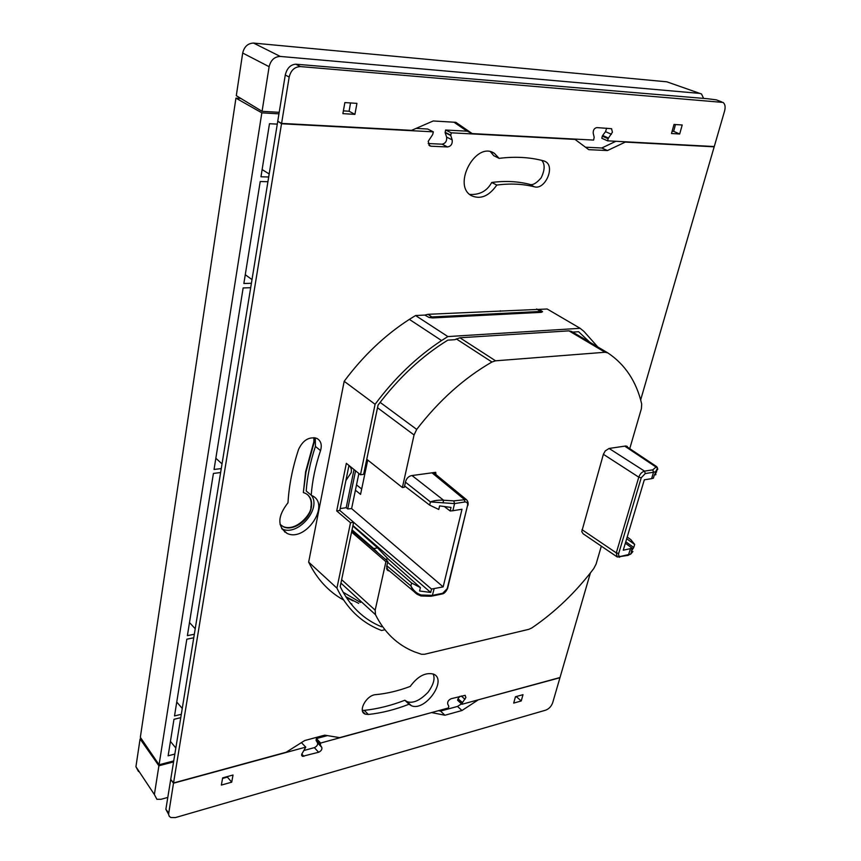 <?xml version="1.0" encoding="UTF-8"?>
<svg xmlns="http://www.w3.org/2000/svg" width="861" height="861" viewBox="0 0 861 861"><rect width="100%" height="100%" fill="white"/><g stroke="black" fill="none" stroke-linecap="round" stroke-linejoin="round"><path stroke-width="1.29" d="M453.951 122.208L466.533 130.829L472.215 133.595L593.616 140.085L594.176 137.265L593.207 133.218C593.078 130.054 594.294 128.171 596.845 127.589L611.579 128.709L612.408 132.228L608.469 138.061L602.646 135.468L605.541 131.668L606.639 128.192M320.303 744.614L316.084 740.116L316.428 738.566L320.636 743.043L320.357 745.077L321.799 747.402C322.272 749.414 321.218 751.029 318.635 752.245L302.491 756.335L301.641 754.408L305.763 747.111L173.491 783.209L170.855 779.614M278.404 121.616L281.525 123.758L433.341 131.851L432.685 134.553L428.197 141.376L429.65 145.821L431.07 146.219L428.821 145.068M462.346 702.802L461.959 704.276L457.611 700.262L457.998 698.82L462.346 702.802L465.876 697.518L465.155 695.322L451.207 698.702C448.538 699.971 447.365 701.737 447.698 704.007L448.796 706.268L448.43 707.968L339.675 737.64L324.672 735.165L304.729 740.535L286.132 752.245L173.535 782.972L170.715 779.442L277.694 121.616M314.136 437.646L314.254 442.016L305.978 472.022L303.341 492.578L305.289 493.267C310.412 495.947 312.414 500.725 311.316 507.624C309.314 520.227 293.031 531.581 283.506 526.846L280.062 524.403M303.341 492.578L305.623 471.71L313.867 441.704L313.899 437.625M307.603 494.698C310.767 497.906 311.865 502.092 310.886 507.247C311.768 513.543 296.184 532.12 283.226 526.588L280.546 524.887M632.91 551.481L630.812 554.032L620.523 556.432C618.876 556.518 618.273 555.528 618.693 553.462L641.241 477.769L645.287 473.55L644.534 471.128L609.104 448.452L625.56 446.02L626.948 446.224L627.938 447.451M366.764 459.268L402.388 487.541L404.326 487.261L405.596 481.568C406.596 478.318 408.577 476.327 411.526 475.606L435.72 472.312L435.989 474.605M345.896 480.546L351.213 472.614C351.772 469.449 351.008 467.125 348.92 465.661M358.876 473.485L351.611 508.603L443.157 586.879L431.512 589.064L430.704 592.443L419.587 591.001L420.383 587.611L388.02 558.854L385.459 559.316M572.651 332.098L578.592 331.711L589.731 342.194M348.963 465.446L339.815 510.455L353.623 522.25L340.203 586.589C349.663 605.95 363.45 619.35 381.574 626.786M353.161 600.881L346.348 597.556M597.782 346.961L583.909 331.367L580.131 328.31L447.871 336.576L441.575 340.547C416.681 356.938 394.521 378.183 375.095 404.293L360.468 474.766L363.622 474.346L378.076 405.057C398.891 377.559 422.138 355.916 447.817 340.149L454.899 339.686L459.914 337.77L568.938 330.861L571.478 331.399L607.554 352.741M356.508 484.904L361.685 489.005M366.711 459.505L367.69 460.28L360.565 494.365L355.41 490.21M416.089 128.397L427.702 129.032L433.341 131.851M445.137 132.702L445.589 130.011L451.25 132.809L450.766 135.489L445.137 132.702L446.611 137.093C447.01 141.053 445.514 143.421 442.113 144.185L428.165 143.539M445.589 130.011L467.297 131.195M585.448 147.199L601.796 147.995L615.863 141.279M607.586 140.838L601.807 138.255L602.323 136.146L608.135 138.739L607.586 140.838L714.264 146.542L724.607 110.918C725.619 106.936 725.113 104.106 723.089 102.427L300.489 66.588C294.645 66.792 290.878 70.279 289.178 77.049L281.59 123.403L411.569 130.355L433.223 120.971L455.813 122.316L472.215 133.595M602.646 135.468L602.323 136.146M461.507 703.857L457.525 706.429L440.52 711.068L438.497 710.68M462.475 702.544L457.998 698.82M458.138 698.562L459.86 696.377M301.415 742.623L305.763 747.111M304.267 750.405L314.34 747.639C316.88 746.422 317.946 744.84 317.548 742.871L316.138 740.568L320.357 745.077M316.428 738.566L327.384 735.617M351.869 604.013L350.621 603.475M343.561 599.988C328.579 591.679 316.945 579.055 308.658 562.115L344.185 381.294C363.127 355.841 384.845 335.198 409.362 319.377L415.572 315.535L424.753 315.083L429.176 317.505L431.856 316.956L428.068 314.308L424.753 315.083M580.131 328.31L547.176 309.002L428.068 314.308M500.338 310.756L500.209 311.295M368.368 714.469C381.714 713.037 395.264 709.625 409.007 704.233L411.31 705.676C425.291 712.112 448.107 679.264 433.255 674.045C425.312 672.215 417.639 676.337 410.234 686.421C398.535 690.823 387.041 693.568 375.751 694.644C366.312 695.021 357.38 711.724 365.312 714.135L368.368 714.469L364.268 710.368C377.57 708.947 391.109 705.568 404.864 700.251L407.135 701.672C413.043 703.631 420.017 700.488 428.057 692.244C433.632 684.506 435.3 678.414 433.072 673.98M496.786 185.072C510.186 183.307 522.724 183.888 534.401 186.805C544.916 190.163 555.367 166.959 545.637 161.696L543.861 160.921C530.064 157.197 515.158 156.347 499.143 158.359L494.386 153.333C475.853 140.547 451.767 185.578 471.559 195.738C480.61 199.677 489.026 196.125 496.786 185.072L491.739 182.467C487.057 191.013 479.728 195.006 469.74 194.425M461.959 704.276L560.016 677.521L590.398 572.942M640.649 399.935L714.178 146.822L713.403 146.499M451.25 132.809L575.019 139.407L588.763 149.663L607.435 150.557L625.312 142.087L714.178 146.822M442.113 144.185L447.591 146.962C451.067 146.252 452.595 143.884 452.186 139.88L450.766 135.489M447.591 146.962L431.07 146.219M281.525 123.758L173.535 782.972M311.198 495.312C312.263 480.847 315.374 465.941 320.529 450.604C322.186 444.836 320.97 440.767 316.859 438.389C309.099 436.452 303.007 440.1 298.595 449.334C292.514 467.738 288.984 485.539 287.994 502.759C277.479 516.234 277.156 526.437 287.025 533.379C305.903 542.742 331.442 503.491 311.607 495.495L306.204 491.007C307.237 476.574 310.304 461.711 315.417 446.428L315.287 437.84M377.505 407.748L414.055 434.977L402.388 487.541M380.121 402.367L416.702 429.413L414.055 434.977M629.746 448.656L641.402 408.652L641.693 404.003C636.451 381.552 625.161 364.515 607.823 352.892L605.079 352.257L495.581 360.813L491.932 362.007C464.014 378.097 438.938 400.569 416.702 429.413M616.885 556.723L583.112 533.766L581.756 531.614L603.4 454.231L605.24 450.927L609.104 448.452M340.934 583.112L375.493 614.689C384.48 632.652 397.513 645.05 414.593 651.885L421.481 654.274L424.538 654.274L528.815 629.326L531.872 627.917C555.044 612.128 575.665 592.357 593.756 568.583L596.103 564.052L601.322 546.143M360.555 602.463L343.098 592.196M341.645 579.668L375.17 610.169L375.493 614.689M351.579 532.066L385.922 561.716L375.17 610.169M351.88 530.634L387.837 561.361L385.922 561.716M389.42 570.929L388.15 570.692L386.643 566.732L387.837 561.361M278.953 113.846L261.841 112.845L159.07 764.762L173.728 760.92M261.841 112.845L235.936 98.143L240.886 98.466M159.07 764.762L140.332 737.307L235.936 98.143M277.285 124.135L269.482 123.715L260.969 176.785L268.686 176.989M269.181 173.954L262.131 169.585M267.922 181.714L260.216 181.531L243.867 283.495L251.401 283.269M252.004 279.588L245.267 274.734M250.68 287.714L243.146 287.94L214.045 469.46L221.266 468.588M222.03 463.875L215.842 458.267M220.62 472.538L213.41 473.432L187.397 635.644L194.328 634.245M195.221 628.745L189.495 622.557M193.757 637.786L186.826 639.196L174.525 715.932L181.305 714.307M182.263 708.463L176.753 702.038M174.848 754.064L168.132 755.807L173.976 719.301L180.767 717.665M175.827 748.005L170.435 741.386M721.626 101.856L716.32 99.844L707.462 98.724L295.7 64.188C290.415 64.683 286.939 68.299 285.271 75.025L277.748 121.25L281.59 123.403M699.875 93.408L666.823 81.817L253.575 43.082C247.893 43.265 244.266 46.58 242.684 53.038L236.301 95.679L262.078 111.317L279.201 112.328M262.078 111.317L269.116 66.684C270.784 60.076 274.498 56.665 280.266 56.439L699.853 93.408L701.5 93.978L703.62 98.391M429.176 317.505L432.652 317.935L541.235 312.339L542.581 311.704L539.277 309.4M536.683 308.97L540.46 311.456L542.581 311.704M281.698 528.719L282.139 528.923C297.411 536.747 321.67 509.142 311.596 495.484M626.69 538.749L634.675 544.443L630.812 539.621L627.217 536.995M582.004 529.655L616.293 552.88L617.176 556.916M656.566 466.554L652.778 469.848L644.534 471.128C641.929 471.882 640.014 473.894 638.787 477.177L603.378 454.296M655.931 474.131L655.716 474.874L654.877 474.346M645.287 473.55L653.531 472.258L651.605 478.651L653.359 478.221L654.317 475.024L656.674 471.699M651.605 478.651L644.319 479.825L623.256 550.211L632.222 548.231L631.307 551.266L633.761 547.478L625.786 541.763M625.366 543.194L632.222 548.231M634.675 544.443L633.761 547.478M652.778 469.848L653.531 472.258L655.684 471.667L657.739 469.374L657.524 468.535M657.739 469.374L657.535 468.05L624.752 446.138M620.523 556.432L619.253 557.282M631.705 551.083L630.812 554.032L627.292 555.549M340.192 508.593L346.197 507.689L354.022 469.546M352.849 525.985L377.559 547.908L373.728 548.575L352.041 529.838M421.244 595.016L421.007 595.995L417.327 594.37C414.496 592.648 412.354 589.839 410.912 585.943C413.42 590.678 416.864 593.703 421.244 595.016L432.523 595.371L442.715 593.261L447.225 588.623L467.523 505.536C467.889 503.104 467.017 501.92 464.918 501.963L454.554 503.599L452.843 510.734L450.185 510.993L451.035 507.43L439.616 505.891L438.766 509.464L429.671 505.127L404.616 485.981M453.769 500.876L454.554 503.599L430.414 501.92C434.213 500.489 438.615 499.929 443.609 500.241L453.769 500.876L466.296 499.541C467.921 501.005 468.459 502.964 467.889 505.439L468.061 504.535M386.847 565.785L410.912 585.943L411.601 582.994L387.633 562.255M373.728 548.575L377.775 552.697M377.559 547.908L388.02 558.854M352.935 525.565L430.704 592.443M353.613 522.304L431.512 589.064M351.611 508.603L347.726 508.926L346.197 507.689M347.726 508.926L355.571 470.806M452.843 510.734L462.002 509.26L443.157 586.879M450.185 510.993L445.008 507.075M442.715 593.261L441.402 594.122M464.918 501.963L464.133 499.262L431.996 472.797M442.995 502.889L443.609 500.241L412.021 475.541M411.601 582.994L420.383 587.611M421.007 595.995L431.307 596.264M384.91 629.757L381.552 630.5L379.841 629.811C360.953 622.169 346.649 608.275 336.931 588.138L350.502 522.745L353.623 522.25M447.871 336.576L415.572 315.535M362.352 710.336L364.268 710.368M409.007 704.233L404.864 700.251M541.763 160.383C545.131 164.225 544.905 170.069 541.117 177.893C536.242 183.501 532.313 185.621 529.332 184.254C517.633 181.316 505.095 180.713 491.739 182.467M499.143 158.359L493.73 155.68L490.512 151.784M625.312 142.087L624.537 141.742M607.435 150.557L601.796 147.995M428.853 145.111L431.006 146.209M574.244 139.051L575.019 139.407M350.502 522.745L336.705 510.928L346.337 463.326L360.468 474.766M336.705 510.928L339.815 510.455M336.931 588.138L308.658 562.115M375.095 404.293L344.185 381.294M477.618 700.004L559.951 677.725L552.687 702.727C551.331 706.407 549.006 708.883 545.702 710.164L175.407 817.584L170.812 817.53L169.24 816.271L168.573 814.302L173.491 783.209M141.258 738.652L140.085 738.942L135.93 766.731L138.47 771.499M140.085 738.942L158.908 765.773L154.377 794.531L156.896 799.299L161.158 799.266L167.798 797.415M173.567 761.92L158.908 765.773M431.791 712.51L320.636 743.043M440.52 711.068L444.933 715.233L431.953 712.66M457.525 706.429L461.959 710.519L444.933 715.233M477.79 700.154L461.959 710.519M168.562 814.269L165.861 809.318L170.682 779.679M222.558 778.441L227.39 777.096L231.706 782.175L233.03 775.008L222.655 777.881L221.352 785.081L231.706 782.175M227.498 776.536L227.39 777.096M523.004 694.676L515.448 696.764L513.694 703.093L521.239 700.972L523.004 694.676M515.308 697.259L516.772 696.398M516.632 696.893L521.239 700.972M608.469 138.061L608.135 138.739M682.203 124.985L674.012 124.447L671.494 133.509L679.684 134.004L682.203 124.985M672.118 131.249L673.668 131.346L675.465 124.544M673.668 131.346L679.684 134.004M354.915 114.373L356.938 103.374L344.874 102.577L342.872 113.641L354.915 114.373L349.103 111.23L343.378 110.875M350.524 102.954L349.103 111.23M605.541 131.668L611.407 134.273M464.951 699.336L461.292 695.989M358.682 603.378L345.778 596.684M456.308 338.9L491.932 362.007M459.914 337.77L495.581 360.813M568.938 330.861L605.079 352.257M284.776 531.323L284.636 531.99M699.853 93.408L666.823 81.817M253.575 43.082L280.266 56.439M269.116 66.684L242.684 53.038M432.652 317.935L431.856 316.956L540.46 311.456L541.235 312.339M641.241 477.769L638.787 477.177L616.293 552.88L618.693 553.462M630.478 548.748L628.326 555.334L617.305 556.981M429.671 505.127L430.414 501.92L405.456 482.171M447.225 588.623L447.806 587.557M467.523 505.536L447.58 588.504C445.912 591.83 444.179 593.627 442.403 593.918L432.211 596.027L434.127 588.72M534.401 186.805L529.332 184.254M447.526 146.962L442.059 144.185M452.186 139.88L446.611 137.093M450.755 135.112L445.126 132.314M320.529 450.604L315.417 446.428M441.575 340.547L409.362 319.377M135.93 766.731L154.377 794.531M168.627 812.892L165.861 809.318M303.89 756.335L301.748 754.01M314.34 747.639L318.635 752.245M321.799 747.402L317.548 742.871M285.271 75.025L289.178 77.049M300.489 66.588L295.7 64.188M716.32 99.844L721.41 101.824M571.478 331.399L607.618 352.773M386.966 569.659L388.15 570.692M656.695 466.64L625.753 445.998M655.684 471.667L654.715 474.874M656.706 466.63L657.535 468.05L655.673 471.667M466.318 499.541L433.535 472.592M386.557 568.529L414.496 591.991M362.664 711.477L365.312 714.135M411.31 705.676L407.135 701.672M544.367 161.082L545.637 161.696M494.386 153.333L492.363 152.332M287.025 533.379L282.139 528.923M302.491 756.335L301.641 755.42"/></g></svg>
